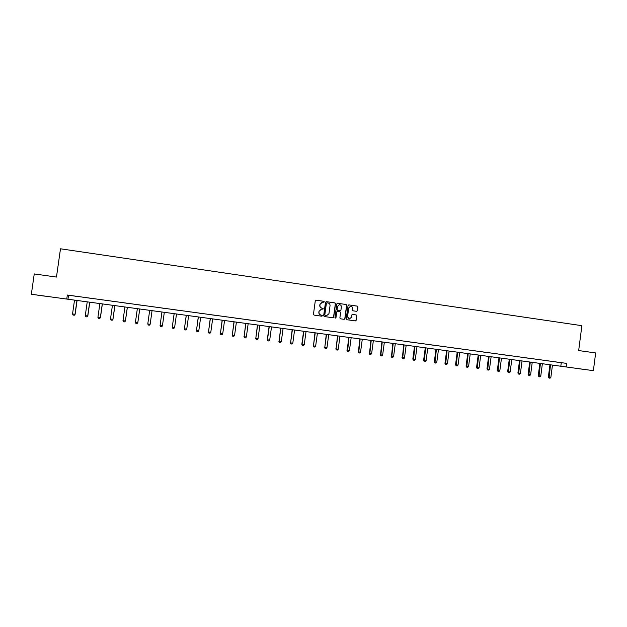 <?xml version="1.0" encoding="UTF-8"?>
<svg xmlns="http://www.w3.org/2000/svg" width="627" height="627" viewBox="0 0 627 627"><rect width="100%" height="100%" fill="white"/><g stroke="black" fill="none" stroke-linecap="round" stroke-linejoin="round"><path stroke-width="0.94" d="M324.324 301.9L323.885 301.305L316.118 300.192L315.287 300.827L313.461 314.26L314.096 315.115L321.87 316.204L322.45 315.749L321.008 315.02C319.605 314.676 318.931 313.766 318.986 312.301L319.143 311.188L321.58 309.111L323.391 308.829L321.941 308.092C320.546 307.747 319.872 306.838 319.927 305.373L320.083 304.252L322.482 302.183L324.324 301.9M323.775 302.355L324.175 301.916L323.736 301.321L316.032 300.184M321.855 316.204L322.302 315.749L321.008 315.02M322.811 309.276L323.234 308.829L321.941 308.092M576.095 368.362L584.333 369.452L576.095 368.362M44.58 296.124L37.604 295.16L44.58 296.124M356.638 311.329L357.453 310.694L357.954 306.971L357.335 306.125L348.777 304.894L348.032 305.537L346.229 318.869L346.856 319.707L355.399 320.906L356.167 320.264L356.771 315.757L356.152 314.919L352.46 314.393L351.708 315.036L351.402 317.278L349.357 318.994L347.546 316.729L348.73 307.959L350.728 306.242C351.99 306.438 352.609 307.199 352.586 308.515L352.39 309.973L353.009 310.812L356.638 311.329L357.272 310.702L357.774 306.971L357.155 306.133L348.777 304.894M31.35 294.251L34.25 273.936L56.469 277.063L60.49 248.794L581.88 325.679L578.674 350.556L595.65 352.938L593.377 370.651L31.35 294.251L593.377 370.651M67.332 295.035L566.628 363.386L67.332 295.035L66.76 299.063M566.628 363.386L566.165 366.952M335.516 303.742L334.889 302.896L326.314 301.658L325.484 302.3L323.665 315.695L324.292 316.541L332.937 317.756L333.713 317.105L335.516 303.742L334.732 302.904L326.228 301.65M337.608 303.288L346.143 304.518L346.77 305.357L344.968 318.688L344.199 319.331L340.5 318.814L339.873 317.975L340.602 312.56L339.983 311.713L337.491 311.36L336.73 312.011L335.97 317.654L335.429 318.101L334.951 317.505L336.785 303.923L337.53 303.28L346.143 304.518M561.267 362.743L560.812 366.262M68.515 295.301L67.951 299.275M559.433 362.453L556.165 362.006L559.433 362.437M549.221 361.058L545.937 360.603L549.221 361.042M538.946 359.647L535.646 359.2L538.954 359.639M528.624 358.236L525.301 357.782L528.624 358.221M518.247 356.818L514.908 356.363L518.247 356.802M507.807 355.391L504.453 354.929L507.807 355.376M497.313 353.949L493.935 353.487L497.313 353.934M486.764 352.507L483.37 352.045L486.764 352.492M476.152 351.057L472.742 350.587L476.152 351.042M465.485 349.592L462.052 349.129L465.485 349.584M454.755 348.126L451.307 347.656L454.755 348.11M443.971 346.653L440.499 346.175L443.971 346.637M433.124 345.163L429.636 344.685L433.124 345.148M422.214 343.674L418.711 343.196L422.222 343.659M411.249 342.17L407.722 341.691L411.249 342.154M400.222 340.665L396.672 340.179L400.222 340.649M389.132 339.144L385.558 338.658L389.132 339.129M377.971 337.616L374.39 337.122L377.979 337.6M366.756 336.08L363.151 335.586L366.764 336.064M355.478 334.536L351.849 334.042L355.478 334.52M344.137 332.984L340.485 332.482L344.137 332.968M332.725 331.424L329.057 330.923L332.725 331.409M321.251 329.849L317.56 329.347L321.251 329.841M309.714 328.274L306 327.764L309.714 328.258M298.107 326.683L294.369 326.173L298.107 326.667M286.429 325.084L282.675 324.574L286.437 325.068M274.689 323.477L270.911 322.96L274.697 323.461M262.885 321.863L259.084 321.345L262.885 321.847M251.004 320.24L247.187 319.715L251.012 320.225M239.059 318.602L235.219 318.077L239.059 318.587M227.045 316.956L223.181 316.431L227.045 316.941M214.959 315.303L211.064 314.77L214.959 315.287M202.795 313.641L198.884 313.1L202.803 313.625M190.569 311.964L186.634 311.423L190.569 311.948M178.264 310.279L174.306 309.738L178.272 310.263M165.889 308.586L161.907 308.045L165.896 308.57M153.443 306.885L149.438 306.337L153.443 306.869M140.918 305.169L136.89 304.62L140.903 305.153M128.323 303.444L124.217 302.865L128.323 303.444M115.65 301.712L111.488 301.125L115.65 301.712M102.899 299.965L98.682 299.369L102.899 299.965M90.076 298.209L85.797 297.606L90.076 298.209M77.168 296.446L72.842 295.834L77.168 296.446M322.192 302.19L320.083 304.252M321.792 308.092C320.397 307.747 319.723 306.846 319.778 305.38L319.935 304.26M321.345 309.111L319.143 311.188M320.852 315.02C319.457 314.676 318.79 313.766 318.837 312.301L318.994 311.188M332.89 317.748L333.548 317.105L335.359 303.75M326.973 302.817L326.393 303.264L324.802 315.02L325.241 315.616L326.487 315.781L328.948 313.712L330.037 305.678C330.092 304.22 329.418 303.311 328.031 302.966L326.973 302.817M326.824 302.817L326.393 303.264M326.142 315.757L324.645 315.02L326.236 303.272M344.137 319.323L344.795 318.681L346.598 305.365L345.971 304.526M337.404 311.368L336.566 312.011L335.97 317.654M335.367 318.093L335.806 317.646M341.362 306.94C341.386 305.623 340.767 304.863 339.489 304.667L337.491 306.391L337.067 309.487L337.694 310.334L340.187 310.686L340.947 310.036L341.362 306.94M339.254 304.667L337.491 306.391M339.952 310.678L337.53 310.334L336.903 309.487L337.326 306.391M350.501 306.242L348.73 307.959M349.31 318.994L347.374 316.729L348.557 307.967M355.329 320.899L355.987 320.256L356.591 315.749L355.971 314.911L352.523 314.401M74.503 300.176L72.552 313.962L75.005 314.284L76.956 300.513M72.552 313.962L73.069 315.06L74.299 315.224L75.122 314.284L77.074 300.529M74.315 315.224L75.122 314.284M87.224 301.908L85.28 315.647L87.717 315.969L89.661 302.238M87.811 315.969L87.004 316.909L87.811 315.969L89.755 302.253M87.004 316.909L85.789 316.745L85.28 315.647M99.858 303.625L97.93 317.325L100.351 317.646L102.279 303.954M97.93 317.325L98.423 318.414L99.638 318.579L100.43 317.638L102.358 303.962M99.646 318.579L100.43 317.638M112.429 305.333L110.501 318.994L112.915 319.315L114.835 305.662M110.501 318.994L110.987 320.083L112.194 320.24L112.97 319.3L114.89 305.662M112.202 320.24L112.97 319.3M124.922 307.026L123.002 320.648L125.4 320.969L127.312 307.355M123.002 320.648L123.48 321.737L124.679 321.894L125.439 320.953L127.344 307.363M124.687 321.894L125.439 320.953M137.337 308.719L135.432 322.302L137.815 322.615L139.719 309.04M135.432 322.302L135.894 323.375L137.086 323.54L137.83 322.599L139.735 309.04M137.094 323.532L137.83 322.599M150.159 324.253L149.422 325.17L148.238 325.013L147.792 323.94L149.681 310.396L147.792 323.924L150.159 324.253L152.047 310.718M161.938 312.058L160.073 325.57L162.424 325.883L164.305 312.379M162.424 325.883L161.688 326.792L160.512 326.636L160.057 325.546M161.954 312.066L160.073 325.57L160.512 326.636M174.118 313.719L172.284 327.184L174.619 327.498L176.493 314.041M174.619 327.498L173.883 328.407L172.707 328.25L172.245 327.169M174.157 313.719L172.284 327.184L172.715 328.25M186.227 315.365L184.424 328.799L186.752 329.104L188.609 315.687M186.752 329.104L186.007 330.014L184.832 329.857L184.369 328.775M186.29 315.373L184.424 328.799L184.84 329.857M198.273 316.996L196.494 330.398L198.806 330.703L200.656 317.325M198.806 330.703L198.061 331.605L196.902 331.456L196.416 330.374M198.351 317.011L196.494 330.398L196.902 331.456M210.241 318.626L208.493 331.989L210.79 332.294L212.639 318.955M210.79 332.294L210.045 333.196L208.877 333.039L208.399 331.957M210.335 318.641L208.493 331.989L208.893 333.039M222.146 320.248L220.422 333.572L222.71 333.877L224.544 320.569M222.71 333.877L221.958 334.771L220.814 334.622L220.312 333.54M222.264 320.264L220.422 333.572L220.814 334.622M233.981 321.855L232.288 335.147L234.561 335.445L236.387 322.176M234.561 335.445L233.8 336.338L232.664 336.19L232.155 335.108M234.114 321.87L232.288 335.147L232.664 336.19M245.745 323.454L244.083 336.707L246.34 337.012L248.159 323.783M246.34 337.012L245.58 337.898L244.452 337.749L243.934 336.675M245.902 323.469L244.083 336.707L244.452 337.749M257.446 325.045L255.808 338.267L258.058 338.564L259.86 325.374M258.058 338.564L257.289 339.45L256.169 339.301L255.644 338.227M257.619 325.068L255.808 338.267L256.169 339.301M269.085 326.628L267.282 339.771L269.704 340.108L271.499 326.949M269.704 340.108L268.936 340.994L267.815 340.845L267.282 339.771M269.265 326.651L267.47 339.81L267.815 340.845M280.653 328.195L279.062 341.347L281.288 341.644L283.075 328.524M281.288 341.644L280.512 342.522L279.399 342.381L278.858 341.307M280.857 328.227L279.062 341.347L279.399 342.381M292.151 329.763L290.591 342.875L292.801 343.173L294.58 330.092M292.801 343.173L292.025 344.051L290.92 343.902L290.372 342.836M292.37 329.786L290.591 342.875L290.92 343.902M303.593 331.315L301.822 344.348L304.252 344.693L306.023 331.644M304.252 344.693L303.468 345.563L302.371 345.422L301.822 344.348M303.829 331.346L302.057 344.395L302.371 345.422M314.966 332.859L313.453 345.908L315.64 346.198L317.403 333.188M315.64 346.198L314.856 347.068L313.766 346.927L313.202 345.861M315.216 332.898L313.453 345.908L313.766 346.927M326.275 334.395L324.786 347.413L326.957 347.703L328.713 334.732M326.957 347.703L326.173 348.573L325.092 348.424L324.52 347.366M326.542 334.434L324.786 347.413L325.092 348.424M337.522 335.923L336.056 348.91L338.219 349.2L339.967 336.26M338.219 349.2L337.428 350.062L336.346 349.921L335.774 348.855M337.804 335.962L336.056 348.91L336.346 349.921M348.698 337.444L347.264 350.399L349.411 350.681L351.151 337.781M349.411 350.681L348.62 351.543L347.546 351.402L346.966 350.336M349.004 337.491L347.546 351.402M359.82 338.956L358.409 351.872L360.549 352.155L362.281 339.293M360.549 352.155L359.757 353.017L358.683 352.876L358.095 351.818M360.141 339.003L358.683 352.876M370.886 340.461L369.499 353.346L371.623 353.628L373.339 340.798M371.623 353.628L370.823 354.482L369.758 354.341L369.162 353.283M371.215 340.508L369.758 354.341M381.882 341.958L380.518 354.804L382.635 355.086L384.343 342.287M382.635 355.086L381.827 355.94L380.714 355.791L380.166 354.741M382.235 342.005L380.777 355.799M392.815 343.439L391.483 356.261L393.584 356.536L395.284 343.776M393.584 356.536L392.776 357.39L391.663 357.241L391.115 356.199M393.184 343.494L391.726 357.249M403.694 344.921L402.385 357.703L404.47 357.986L406.163 345.258M404.47 357.986L403.663 358.832L402.558 358.683L402.001 357.641M404.078 344.975L402.62 358.691M414.518 346.394L412.825 359.075L413.224 359.146L415.301 359.42L416.986 346.731M415.301 359.42L414.494 360.266L413.452 360.125L412.825 359.075M414.909 346.449L413.452 360.125M425.271 347.852L423.593 360.501L424.001 360.572L426.07 360.846L427.747 348.189M426.07 360.846L425.255 361.685L424.228 361.552L423.593 360.501M425.686 347.907L424.228 361.552M435.977 349.31L434.299 361.92L434.73 361.998L436.784 362.273L438.453 349.647M436.784 362.273L435.969 363.104L434.942 362.97L434.299 361.92M436.4 349.364L434.942 362.97M446.612 350.752L444.951 363.339L445.389 363.409L447.435 363.684L449.097 351.089M447.435 363.684L446.62 364.514L445.593 364.381L444.951 363.339M447.059 350.814L445.593 364.381M457.201 352.194L455.547 364.742L456.001 364.82L458.031 365.086L459.685 352.531M458.031 365.086L457.208 365.917L456.197 365.784L455.547 364.742M457.655 352.256L456.197 365.784M467.726 353.62L466.08 366.137L466.551 366.215L468.573 366.481L470.219 353.965M468.573 366.481L467.742 367.312L466.739 367.179L466.08 366.137M468.197 353.691L466.739 367.179M478.197 355.047L476.559 367.532L477.037 367.61L479.052 367.877L480.69 355.384M479.052 367.877L478.221 368.7L477.218 368.566L476.559 367.532M478.683 355.109L477.218 368.566M488.613 356.465L486.975 368.911L487.477 368.989L489.475 369.256L491.106 356.802M489.475 369.256L488.645 370.079L487.563 369.938L486.975 368.911M489.107 356.528L487.649 369.946M498.967 357.868L497.344 370.283L497.854 370.369L499.844 370.635L501.467 358.213M499.844 370.635L499.014 371.45L497.932 371.309L497.344 370.283M499.484 357.939L498.018 371.317M509.273 359.271L507.651 371.654L508.176 371.74L510.159 371.999L511.773 359.608M510.159 371.999L509.32 372.814L508.332 372.689L507.651 371.654M509.798 359.342L508.332 372.689M519.517 360.666L517.91 373.01L518.451 373.104L520.418 373.363L522.025 361.003M520.418 373.363L519.579 374.178L518.592 374.045L517.91 373.01M520.057 360.737L518.592 374.045M529.713 362.045L528.106 374.366L528.663 374.452L530.622 374.719L532.221 362.39M530.622 374.719L529.784 375.526L528.71 375.385L528.106 374.366M530.262 362.124L528.804 375.393M539.847 363.425L538.256 375.714L538.82 375.8L540.772 376.059L542.363 363.77M540.772 376.059L539.925 376.866L538.954 376.741L538.256 375.714M540.419 363.503L538.954 376.741M549.934 364.796L548.351 377.054L548.923 377.14L550.867 377.399L552.45 365.141M550.867 377.399L550.02 378.206L549.048 378.081L548.351 377.054M550.514 364.875L549.048 378.081"/></g></svg>
